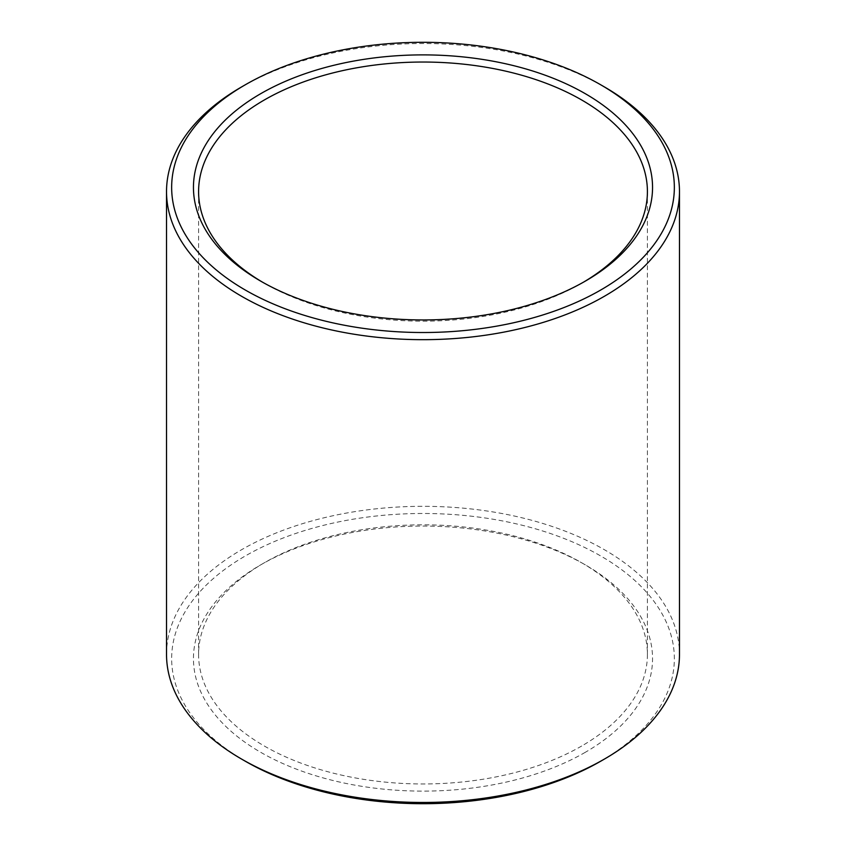 <?xml version="1.0" encoding="UTF-8"?>
<svg xmlns="http://www.w3.org/2000/svg" width="846" height="846" viewBox="0 0 846 846"><rect width="100%" height="100%" fill="white"/><g stroke="black" fill="none" stroke-linecap="round" stroke-linejoin="round"><path stroke-width="0.63" stroke-dasharray="4.23 3.17" d="M581.688 746.013A224.412 129.565 180 0 1 337.12 774.101A224.412 129.565 180 0 1 198.588 654.402A224.412 129.565 180 0 1 264.312 562.78A224.412 129.565 180 0 1 581.688 562.78A224.412 129.565 180 0 1 647.412 654.402A224.412 129.565 180 0 1 581.688 746.013M583.476 282.173A224.412 129.565 180 0 1 581.688 283.22A224.412 129.565 180 0 1 264.312 283.22A224.412 129.565 180 0 1 262.524 282.173M581.688 283.22L585.316 281.126L581.688 283.22M585.316 752.295A229.541 132.526 180 0 1 260.684 752.295A229.541 132.526 180 0 1 260.684 564.874A229.541 132.526 180 0 1 585.316 564.874A229.541 132.526 180 0 1 585.316 752.295M245.266 761.199A251.347 145.11 180 0 1 245.277 555.981A251.347 145.11 180 0 1 600.723 555.981A251.347 145.11 180 0 1 600.734 761.199M166.525 654.402A256.475 148.071 180 0 1 423 506.32A256.475 148.071 180 0 1 679.475 654.402M241.639 86.895A256.475 148.071 180 0 1 604.361 86.895M198.588 191.598L198.588 654.402M647.412 191.598L647.412 654.402M264.312 562.78L260.684 564.874M581.688 562.78L585.316 564.874M264.312 283.22L260.684 281.126"/><path stroke-width="1.27" d="M262.524 282.173A224.412 129.565 180 0 1 198.588 191.598A224.412 129.565 180 0 1 423 62.033A224.412 129.565 180 0 1 647.412 191.598A224.412 129.565 180 0 1 583.476 282.173M585.316 281.126A229.541 132.526 180 0 1 260.684 281.126A229.541 132.526 180 0 1 260.684 93.705A229.541 132.526 180 0 1 585.316 93.705A229.541 132.526 180 0 1 585.316 281.126L585.316 281.126M600.734 84.801L604.361 86.895A256.475 148.071 180 0 1 679.475 191.598L679.475 654.402A256.475 148.071 180 0 1 604.361 759.105L600.723 761.199A251.347 145.11 180 0 1 600.723 761.199A251.347 145.11 180 0 1 245.266 761.199L241.639 759.105A256.475 148.071 180 0 1 166.525 654.402L166.525 191.598A256.475 148.071 180 0 1 241.639 86.895L245.266 84.801A251.347 145.11 180 0 1 600.734 84.801A251.347 145.11 180 0 1 600.723 290.019A251.347 145.11 180 0 1 245.277 290.019A251.347 145.11 180 0 1 245.266 84.801M600.734 761.199L604.361 759.105A256.475 148.071 180 0 1 604.351 759.105A256.475 148.071 180 0 1 241.639 759.105M679.475 191.598A256.475 148.071 180 0 1 604.351 296.301A256.475 148.071 180 0 1 324.853 328.407A256.475 148.071 180 0 1 166.525 191.598"/></g></svg>

